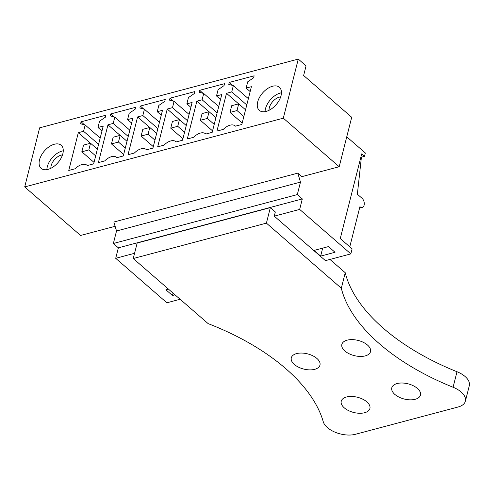 <?xml version="1.0" encoding="UTF-8"?>
<svg xmlns="http://www.w3.org/2000/svg" width="494" height="494" viewBox="0 0 494 494"><rect width="100%" height="100%" fill="white"/><g stroke="black" fill="none" stroke-linecap="round" stroke-linejoin="round"><path stroke-width="0.74" d="M298.277 59.082L283.321 118.177L339.193 166.731L351.703 117.269L303.637 75.502L306.076 65.863L298.277 59.082L39.656 127.829L24.7 186.923L80.565 235.471L115.121 226.289M281.444 92.792A15.295 8.948 -49 0 0 265.494 108.711A15.295 8.948 -49 0 0 265.068 111.638M63.269 150.787A15.295 8.948 -49 0 0 47.313 166.7A15.295 8.948 -49 0 0 46.893 169.633M283.321 118.177L24.7 186.923M251.39 86.685L246.142 88.08L247.729 81.794L253.65 77.756L254.138 75.817L229.247 82.436L228.759 84.375L233.341 85.616L231.748 91.909L226.499 93.304L216.94 131.083L223.288 129.397A11.689 6.836 131 0 1 235.274 125.964A11.689 6.836 131 0 1 235.484 126.155L241.832 124.469L251.39 86.685M257.689 101.931A15.295 8.948 131 0 1 267.39 88.685A15.295 8.948 131 0 1 279.388 87.284A15.295 8.948 131 0 1 281.024 95.725A15.295 8.948 131 0 1 271.323 108.97A15.295 8.948 131 0 1 259.325 110.372A15.295 8.948 131 0 1 257.689 101.931M172.48 107.661L167.231 109.057L157.672 146.835L164.014 145.15A11.689 6.836 131 0 1 176.006 141.716A11.689 6.836 131 0 1 176.21 141.908L182.558 140.222L192.123 102.437L186.868 103.833L188.461 97.546L194.377 93.514L194.871 91.575L169.979 98.189L169.491 100.128L174.073 101.369L172.48 107.661L187.498 120.709M202.114 99.782L196.865 101.177L187.306 138.962L193.654 137.276A11.689 6.836 131 0 1 205.64 133.843A11.689 6.836 131 0 1 205.85 134.035L212.192 132.343L221.757 94.564L216.502 95.96L218.095 89.667L224.017 85.635L224.504 83.696L199.613 90.309L199.125 92.248L203.707 93.496L202.114 99.782L217.132 112.83M107.964 124.809L98.399 162.594L104.747 160.902A11.689 6.836 131 0 1 116.738 157.469A11.689 6.836 131 0 1 116.942 157.66L123.29 155.974L132.849 118.196L127.6 119.591L129.193 113.299L135.109 109.267L135.603 107.328L110.712 113.941L110.218 115.88L114.799 117.127L113.212 123.414L107.964 124.809L120.11 135.368M137.598 116.93L128.032 154.715L134.38 153.029A11.689 6.836 131 0 1 146.372 149.596A11.689 6.836 131 0 1 146.576 149.787L152.924 148.101L162.483 110.316L157.234 111.712L158.827 105.426L164.743 101.387L165.237 99.448L140.345 106.068L139.851 108.007L144.439 109.248L142.846 115.534L137.598 116.93L149.75 127.489M93.656 163.854L103.215 126.069L97.966 127.464L99.56 121.178L105.475 117.146L105.963 115.201L81.078 121.82L80.584 123.759L85.166 125.001L83.579 131.293L78.324 132.688L68.765 170.467L75.113 168.781A11.689 6.836 131 0 1 87.105 165.348A11.689 6.836 131 0 1 87.308 165.539L93.656 163.854M62.849 153.714A15.295 8.948 131 0 1 53.142 166.96A15.295 8.948 131 0 1 41.15 168.361A15.295 8.948 131 0 1 39.514 159.92A15.295 8.948 131 0 1 49.215 146.675A15.295 8.948 131 0 1 61.213 145.273A15.295 8.948 131 0 1 62.849 153.714M339.193 166.731L301.853 176.654L297.796 173.128L300.476 182.101L297.314 194.593L302.309 198.928L299.66 209.407L350.845 253.885L325.447 260.641L274.263 216.156L299.66 209.407M346.757 136.832L365.338 152.979L364.492 156.332L361.682 153.893L340.255 238.553L352.117 248.859L350.845 253.885M297.314 194.593L113.367 243.486L118.356 247.827L115.707 258.3L166.892 302.785L180.125 299.265M113.367 243.486L116.522 230.994L113.848 222.022L297.796 173.128M246.142 88.08L250.155 91.569M226.499 93.304L238.651 103.864M231.748 91.909L246.765 104.956M233.341 85.616L248.359 98.664M229.247 82.436L232.717 85.45M167.231 109.057L179.384 119.616M174.073 101.369L189.091 114.423M169.979 98.189L173.45 101.202M186.868 103.833L190.882 107.322M196.865 101.177L209.018 111.737M203.707 93.496L218.725 106.543M199.613 90.309L203.083 93.323M216.502 95.96L220.522 99.448M113.212 123.414L128.23 136.461M114.799 117.127L129.817 130.175M110.712 113.941L114.176 116.955M127.6 119.591L131.614 123.08M142.846 115.534L157.864 128.588M144.439 109.248L159.451 122.296M140.345 106.068L143.81 109.081M157.234 111.712L161.248 115.201M78.324 132.688L90.476 143.248M83.579 131.293L98.596 144.341M85.166 125.001L100.183 138.048M81.078 121.82L84.542 124.834M97.966 127.464L101.98 130.953M300.476 182.101L116.522 230.994M302.309 198.928L118.356 247.827M134.572 253.286L115.707 258.3M320.643 256.108L335.031 252.286L328.479 246.586L314.085 250.415L320.643 256.108L322.662 248.136M175.006 294.819L172.468 295.492L173.067 293.133M168.448 289.12L165.916 289.799L172.468 295.492M349.771 246.815L359.928 206.671A5.101 3.131 75.1 0 0 362.293 207.406A5.101 3.131 75.1 0 0 364.282 203.503A5.101 3.131 75.1 0 0 362.046 198.292L357.366 194.222L361.417 157.148L360.96 156.746M364.492 156.332L361.417 157.148M83.529 145.094L81.831 151.8L88.834 149.935L90.532 143.229L83.529 145.094M81.831 151.8L94.027 162.39M88.834 149.935L95.675 155.882M90.532 143.229L97.367 149.176M113.163 137.215L111.465 143.921L118.467 142.062L120.166 135.356L113.163 137.215M111.465 143.921L123.661 154.517M118.467 142.062L125.309 148.002M120.166 135.356L127.007 141.296M142.797 129.342L141.105 136.041L148.101 134.183L149.799 127.477L142.797 129.342M141.105 136.041L153.294 146.638M148.101 134.183L154.943 140.129M149.799 127.477L156.641 133.423M172.437 121.462L170.739 128.168L177.735 126.31L179.433 119.604L172.437 121.462M170.739 128.168L182.928 138.765M177.735 126.31L184.577 132.25M179.433 119.604L186.275 125.544M202.071 113.583L200.373 120.289L207.375 118.43L209.067 111.724L202.071 113.583M200.373 120.289L212.562 130.885M207.375 118.43L214.211 124.371M209.067 111.724L215.909 117.665M231.705 105.71L230.006 112.416L237.009 110.551L238.701 103.845L231.705 105.71M230.006 112.416L242.196 123.006M237.009 110.551L243.845 116.498M238.701 103.845L245.543 109.792M270.329 207.628L266.408 223.134L341.317 288.23L345.238 272.725A185.528 98.325 14.2 0 0 456.993 371.735A20.39 10.806 14.2 0 1 469.3 385.653L465.379 401.159A20.39 10.806 -165.8 0 1 458.092 407.007L355.421 434.294A20.39 10.806 -165.8 0 1 323.261 421.746A185.528 98.325 -165.8 0 0 208.153 323.626L133.244 258.529L137.171 243.023L270.329 207.628L275.325 211.969L274.263 216.156M329.955 259.443L345.238 272.725M465.379 401.159A20.39 10.806 -165.8 0 0 453.072 387.247A185.528 98.325 -165.8 0 1 341.317 288.23M266.408 223.134L133.244 258.529M344.293 407.859A14.783 7.836 -165.8 0 0 359.447 413.268A14.783 7.836 -165.8 0 0 369.907 408.489A14.783 7.836 -165.8 0 0 366.851 401.863A14.783 7.836 -165.8 0 0 351.691 396.447A14.783 7.836 -165.8 0 0 341.237 401.233A14.783 7.836 -165.8 0 0 344.293 407.859M394.848 394.416A14.783 7.836 -165.8 0 0 410.008 399.831A14.783 7.836 -165.8 0 0 420.462 395.046A14.783 7.836 -165.8 0 0 417.405 388.426A14.783 7.836 -165.8 0 0 402.252 383.011A14.783 7.836 -165.8 0 0 391.798 387.796A14.783 7.836 -165.8 0 0 394.848 394.416M367.468 345.028A14.783 7.836 -165.8 0 0 352.315 339.613A14.783 7.836 -165.8 0 0 341.86 344.398A14.783 7.836 -165.8 0 0 344.911 351.024A14.783 7.836 -165.8 0 0 360.07 356.433A14.783 7.836 -165.8 0 0 370.525 351.654A14.783 7.836 -165.8 0 0 367.468 345.028M316.913 358.465A14.783 7.836 -165.8 0 0 301.754 353.056A14.783 7.836 -165.8 0 0 291.299 357.835A14.783 7.836 -165.8 0 0 294.356 364.461A14.783 7.836 -165.8 0 0 309.51 369.876A14.783 7.836 -165.8 0 0 319.964 365.091A14.783 7.836 -165.8 0 0 316.913 358.465M269.057 110.292A10.263 6.002 131 0 1 271.311 103.388A10.263 6.002 131 0 1 280.666 96.935M50.882 168.281A10.263 6.002 131 0 1 53.136 161.377A10.263 6.002 131 0 1 62.491 154.925M456.993 371.735L453.072 387.247M359.558 208.135L362.293 207.406"/></g></svg>

